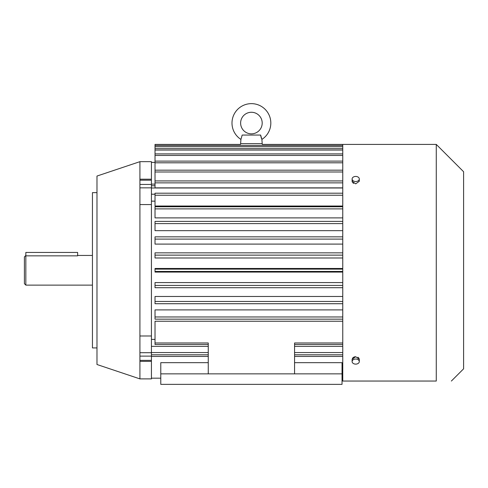 <?xml version="1.0" encoding="UTF-8"?>
<svg xmlns="http://www.w3.org/2000/svg" width="488" height="488" viewBox="0 0 488 488"><rect width="100%" height="100%" fill="white"/><g stroke="black" fill="none" stroke-linecap="round" stroke-linejoin="round"><path stroke-width="0.73" d="M342.759 321.226L155.025 321.226L155.025 344.491L208.254 344.491M208.254 362.669L160.778 362.669L160.778 373.857L208.254 373.857L208.254 342.985L155.025 342.985M155.025 339.404L151.426 339.404M342.759 309.898L155.025 309.898L155.025 319.158L342.759 319.158M342.759 296.466L155.025 296.466L155.025 303.682M342.759 282.576L155.025 282.576L155.025 287.713L342.759 287.707L155.025 287.713M342.759 272.078L155.025 272.078L155.025 268.479L342.759 268.479M208.254 373.857L294.569 373.857L294.569 342.985L342.759 342.985M294.569 373.857L342.039 373.857L342.039 384.361L160.778 384.361L160.778 373.857M451.37 381.049L463.6 368.824L463.6 171.733L436.266 144.405L436.266 381.049C456.005 381.049 456.005 381.049 436.266 381.049C456.005 381.049 456.005 381.049 436.266 381.049L342.759 381.049L342.759 144.405L262.263 144.405L262.196 143.685L240.621 143.685L240.554 144.405L155.025 144.405L155.025 187.868L342.759 187.868M342.759 257.981L155.025 257.981L155.025 252.851L342.759 252.851L155.025 252.851M342.759 244.098L155.025 244.098L155.025 236.875M342.759 230.659L155.025 230.659L155.025 221.467M342.759 217.898L155.025 217.898L155.025 206.9M342.759 206.034L155.025 206.034L155.025 193.199L342.759 193.199M155.025 201.154L151.426 201.154M139.916 161.668L96.978 176.052L96.978 364.505L139.916 378.889L139.916 352.708L151.426 352.708L151.426 187.849L139.916 187.849L139.916 161.668L151.426 161.668L151.426 180.188L139.916 180.188M151.426 352.708L151.426 356.118L139.916 356.118M139.916 360.37L151.426 360.37L151.426 356.118M151.426 360.37L151.426 378.889L139.916 378.889M139.916 184.44L151.426 184.44L151.426 180.188M151.426 184.44L151.426 187.849M294.569 362.669L342.039 362.669L342.039 373.857M352.177 359.784L352.11 359.284L355.703 356.71L359.302 359.284L359.235 358.79M354.996 356.759L354.331 356.905M353.709 357.149L352.385 358.308M358.918 360.425L359.235 359.784M358.857 358.052L357.85 357.222M139.916 352.708L139.916 187.849M139.916 204.57L151.426 204.57M139.916 335.988L151.426 335.988M355.703 359.034A3.599 2.544 180 0 0 352.11 361.577A3.599 2.544 180 0 0 355.703 364.121A3.599 2.544 180 0 0 359.302 361.577A3.599 2.544 180 0 0 355.703 359.034M359.302 178.98L359.302 181.274L355.703 183.848L352.11 181.274L352.11 178.98A3.599 2.544 0 0 0 355.703 181.524A3.599 2.544 0 0 0 359.302 178.98A3.599 2.544 0 0 0 355.703 176.436A3.599 2.544 0 0 0 352.11 178.98M352.495 180.133L352.177 180.774M352.177 181.768L352.385 182.25M352.922 182.89L353.715 183.415M240.523 145.509C240.578 144.082 240.578 144.082 240.523 145.509M242.182 135.054L260.635 135.054L261.897 139.403A19.422 19.422 0 0 0 251.411 103.639A19.422 19.422 0 0 0 240.919 139.403L242.182 135.054L251.411 135.054M262.3 145.509C262.239 144.082 262.239 144.082 262.3 145.509M96.978 347.926L92.446 347.926L92.446 192.632L96.978 192.632M261.55 138.696L261.33 138.177M261.019 137.238L260.903 136.799M260.732 135.926L260.635 135.054M240.621 123.061A10.791 10.791 0 0 0 251.411 133.852A10.791 10.791 0 0 0 262.196 123.061A10.791 10.791 0 0 0 251.411 112.27A10.791 10.791 0 0 0 240.621 123.061M25.84 255.84L25.84 252.442L77.629 252.442L77.629 255.84L25.84 255.84L25.84 285.12L92.446 285.12M25.84 285.12L24.4 283.68L24.4 256.877L25.84 255.438M342.759 271.432L155.025 271.432M342.759 301.462L155.025 301.462M342.759 316.962L155.025 316.962M151.426 346.352L208.254 346.352M294.569 346.352L342.759 346.352M342.759 285.425L155.025 285.425M151.426 354.8L208.254 354.8M294.569 354.8L342.759 354.8M342.759 352.568L294.569 352.568M208.254 352.568L151.426 352.568M342.759 269.132L155.025 269.132M342.759 223.596L155.025 223.596M342.759 239.096L155.025 239.096M342.759 255.132L155.025 255.132M342.759 195.237L155.025 195.237M342.759 208.888L155.025 208.888M155.025 194.206L151.426 194.206M155.025 185.757L151.426 185.757M151.426 187.99L342.759 187.99M342.759 182.866L155.025 182.866M342.759 162.803L155.025 162.803M342.759 171.996L155.025 171.996M342.759 150.06L155.025 150.06M342.759 155.446L155.025 155.446M342.759 146.729L155.025 146.729M342.759 303.713L155.025 303.713M342.759 378.176L342.039 378.176M160.778 378.176L151.426 378.176M342.759 344.491L294.569 344.491M342.759 356.435L294.569 356.435M208.254 356.435L151.426 356.435M155.025 162.388L151.426 162.388M155.025 184.122L151.426 184.122M139.916 361.364L151.426 361.364M139.916 179.194L151.426 179.194M352.11 359.284L352.11 361.577L352.11 359.284M436.266 144.405L342.759 144.405M359.302 359.284L359.302 361.577M342.759 236.845L155.025 236.845M342.759 180.932L155.025 180.932M342.759 206.766L155.025 206.766M342.759 221.399L155.025 221.399M342.759 170.178L155.025 170.178M342.759 161.113L155.025 161.113M342.759 148.651L155.025 148.651M342.759 153.897L155.025 153.897M342.759 145.473L155.025 145.473M240.919 139.403L240.621 143.685M261.897 139.403L262.196 143.685M92.446 255.438L77.629 255.438"/></g></svg>
